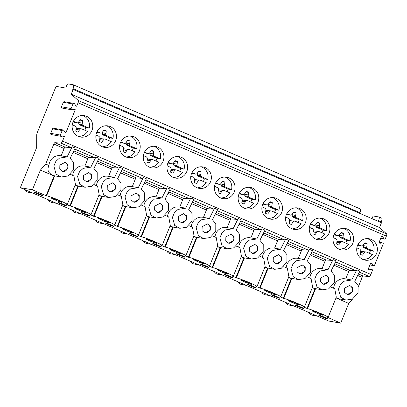 <?xml version="1.0" encoding="UTF-8"?>
<svg xmlns="http://www.w3.org/2000/svg" width="407" height="407" viewBox="0 0 407 407"><rect width="100%" height="100%" fill="white"/><g stroke="black" fill="none" stroke-linecap="round" stroke-linejoin="round"><path stroke-width="0.61" d="M358.445 286.487L362.133 277.391A1.552 0.478 113.4 0 1 363.181 276.043L369.261 276.47A2.33 0.717 -66.6 0 0 370.828 274.44L372.425 270.513A0.778 0.738 100 0 0 371.662 269.454L369.378 269.78A0.931 0.885 100 0 1 368.462 268.508L370.431 263.65A0.931 0.885 100 0 1 371.952 263.436L373.331 265.344A0.778 0.738 100 0 0 374.598 265.161L383.201 243.976A0.778 0.738 100 0 0 382.438 242.918L380.153 243.244A0.931 0.885 100 0 1 379.238 241.972L381.206 237.113A0.931 0.885 100 0 1 382.728 236.894L384.106 238.807A0.778 0.738 100 0 0 385.373 238.624L386.385 236.126A2.33 0.717 -66.6 0 0 386.65 233.903L379.528 227.559L381.481 222.741L72.7 89.306L72.99 88.589A3.882 1.196 -66.6 0 0 73.326 84.814A3.882 1.196 -66.6 0 0 73.24 84.788L67.933 83.847A1.552 0.478 -66.6 0 0 66.87 85.2L65.705 88.07L56.537 86.447A1.552 0.478 -66.6 0 0 55.474 87.795L37.403 132.295A3.882 1.196 -66.6 0 0 36.722 135.119L36.661 147.502L20.35 187.668L32.407 189.799L40.42 170.075L45.701 164.067L53.831 144.042A1.552 0.478 113.4 0 1 54.879 142.689L60.958 143.116A2.33 0.717 -66.6 0 0 62.53 141.092L64.408 136.462A0.387 0.366 -80 0 0 64.026 135.928L61.279 136.325A0.931 0.885 100 0 1 60.363 135.053L50.712 133.343A0.931 0.885 100 0 0 51.363 134.61L61.009 136.32M381.044 222.553L381.293 221.937A3.882 1.196 -66.6 0 0 381.629 218.162A3.882 1.196 -66.6 0 0 381.542 218.137M20.35 187.668L328.653 321.016L340.71 323.153L348.718 303.429L352.625 298.987M65.206 132.372L66.01 132.514A0.387 0.366 -80 0 1 65.374 132.606L63.721 130.306A0.931 0.885 100 0 0 62.2 130.525L60.363 135.053M66.01 132.514L75.183 109.926A0.387 0.366 -80 0 0 74.802 109.391L72.054 109.788A0.931 0.885 100 0 1 71.139 108.511L61.488 106.807A0.931 0.885 100 0 0 62.139 108.074L71.79 109.783M75.982 105.835L76.786 105.978A0.387 0.366 -80 0 1 76.15 106.069L74.496 103.77A0.931 0.885 100 0 0 72.975 103.989L71.139 108.511M76.786 105.978L78.088 102.778A2.33 0.717 -66.6 0 0 78.348 100.554L71.225 94.205L73.184 89.392M333.832 235.078A10.877 10.317 100 0 0 341.432 249.893A10.877 10.317 100 0 0 352.823 243.289A10.877 10.317 100 0 0 345.217 228.475A10.877 10.317 100 0 0 333.832 235.078M310.114 224.817A10.877 10.317 100 0 0 317.714 239.637A10.877 10.317 100 0 0 329.105 233.033A10.877 10.317 100 0 0 321.505 218.218A10.877 10.317 100 0 0 310.114 224.817M286.401 214.56A10.877 10.317 100 0 0 294.002 229.375A10.877 10.317 100 0 0 305.392 222.777A10.877 10.317 100 0 0 297.787 207.957A10.877 10.317 100 0 0 286.401 214.56M262.683 204.304A10.877 10.317 100 0 0 270.284 219.119A10.877 10.317 100 0 0 281.675 212.515A10.877 10.317 100 0 0 274.074 197.7A10.877 10.317 100 0 0 262.683 204.304M238.965 194.042A10.877 10.317 100 0 0 246.571 208.862A10.877 10.317 100 0 0 257.962 202.259A10.877 10.317 100 0 0 250.356 187.444A10.877 10.317 100 0 0 238.965 194.042M215.252 183.786A10.877 10.317 100 0 0 222.853 198.606A10.877 10.317 100 0 0 234.244 192.002A10.877 10.317 100 0 0 226.643 177.187A10.877 10.317 100 0 0 215.252 183.786M191.534 173.53A10.877 10.317 100 0 0 199.14 188.344A10.877 10.317 100 0 0 210.531 181.746A10.877 10.317 100 0 0 202.925 166.926A10.877 10.317 100 0 0 191.534 173.53M167.821 163.273A10.877 10.317 100 0 0 175.422 178.088A10.877 10.317 100 0 0 186.813 171.484A10.877 10.317 100 0 0 179.212 156.67A10.877 10.317 100 0 0 167.821 163.273M144.103 153.012A10.877 10.317 100 0 0 151.709 167.832A10.877 10.317 100 0 0 163.1 161.228A10.877 10.317 100 0 0 155.494 146.413A10.877 10.317 100 0 0 144.103 153.012M120.391 142.755A10.877 10.317 100 0 0 127.991 157.57A10.877 10.317 100 0 0 139.382 150.972A10.877 10.317 100 0 0 131.782 136.157A10.877 10.317 100 0 0 120.391 142.755M96.673 132.499A10.877 10.317 100 0 0 104.278 147.314A10.877 10.317 100 0 0 115.669 140.715A10.877 10.317 100 0 0 108.064 125.895A10.877 10.317 100 0 0 96.673 132.499M72.96 122.242A10.877 10.317 100 0 0 80.561 137.057A10.877 10.317 100 0 0 91.951 130.454A10.877 10.317 100 0 0 84.351 115.639A10.877 10.317 100 0 0 72.96 122.242M357.544 245.335A10.877 10.317 100 0 0 365.145 260.149A10.877 10.317 100 0 0 376.536 253.551A10.877 10.317 100 0 0 368.935 238.731A10.877 10.317 100 0 0 357.544 245.335M363.543 259.722L368.605 258.379L372.446 254.624L366.351 251.999L361.538 251.45L366.351 251.999M369.454 253.337L370.441 250.641L364.067 247.899L363.334 247.08L363.42 245.024M367.282 238.583A10.877 10.317 100 0 1 373.829 251.246L370.441 250.641M356.842 247.878L359.834 249.181L360.8 250.259L360.368 254.253A6.329 6.003 100 0 0 362.464 255.158L364.911 252.045M373.824 251.246L367.445 248.494L366.712 247.675L367.145 243.681A6.329 6.003 100 0 0 365.013 242.76L362.556 245.879L361.477 245.914L357.977 244.393M363.889 253.062L360.683 252.493M360.724 252.254L361.538 251.45M361.477 245.914L357.636 245.116M367.145 243.681L364.682 243.249M366.692 246.199L363.319 245.604M366.712 247.675L363.334 247.08M367.445 248.494L364.067 247.899M339.83 249.466L344.887 248.122L348.733 244.368L342.633 241.743L337.82 241.188L342.633 241.743M345.741 243.076L346.728 240.384L340.354 237.637L339.621 236.823L339.708 234.763M334.259 234.137L337.764 235.658L338.838 235.622L341.295 232.504A6.329 6.003 100 0 1 343.427 233.425L342.994 237.418L343.727 238.237L350.106 240.985L346.728 240.384M350.112 240.99A10.877 10.317 100 0 0 343.569 228.327M333.124 237.622L336.121 238.924L337.082 239.998L336.65 243.997A6.329 6.003 100 0 0 338.746 244.902L341.198 241.789M340.171 242.801L336.965 242.236M337.006 241.992L337.82 241.188M337.764 235.658L333.923 234.859M343.427 233.425L340.964 232.987M342.979 235.943L339.601 235.348M342.994 237.418L339.621 236.823M343.727 238.237L340.354 237.637M316.112 239.209L321.174 237.861L325.015 234.106L318.92 231.481L314.107 230.932L318.92 231.481M322.023 232.819L323.01 230.128L316.636 227.381L315.903 226.562L315.99 224.506M319.851 218.066A10.877 10.317 100 0 1 326.399 230.728L323.01 230.128M309.412 227.365L312.403 228.663L313.37 229.741L312.937 233.735A6.329 6.003 100 0 0 315.033 234.646L317.48 231.527M326.394 230.728L320.014 227.981L319.281 227.162L319.714 223.168A6.329 6.003 100 0 0 317.582 222.242L315.125 225.361L314.046 225.397L310.546 223.881M316.458 232.545L313.248 231.98M313.293 231.736L314.107 230.932M314.046 225.397L310.205 224.598M319.714 223.168L317.251 222.731M319.261 225.687L315.888 225.091M319.281 227.162L315.903 226.562M320.014 227.981L316.636 227.381M292.399 228.953L297.456 227.605L301.302 223.85L295.202 221.225L290.389 220.675L295.202 221.225M298.306 222.563L299.293 219.866L292.918 217.124L292.19 216.305L292.277 214.25M296.138 207.809A10.877 10.317 100 0 1 302.681 220.472L299.293 219.866M285.694 217.104L288.685 218.406L289.652 219.485L289.219 223.479A6.329 6.003 100 0 0 291.315 224.384L293.768 221.271M302.676 220.472L296.296 217.72L295.563 216.906L295.996 212.907A6.329 6.003 100 0 0 293.864 211.986L291.407 215.105L290.328 215.14L286.828 213.619M292.74 222.288L289.535 221.718M289.575 221.479L290.389 220.675M290.328 215.14L286.487 214.341M295.996 212.907L293.533 212.474M295.548 215.43L292.17 214.83M295.563 216.906L292.19 216.305M296.296 217.72L292.918 217.124M268.681 218.691L273.743 217.348L277.584 213.594L271.489 210.968L266.677 210.419L271.489 210.968M274.593 212.306L275.58 209.61L269.205 206.868L268.472 206.049L268.559 203.993M272.42 197.553A10.877 10.317 100 0 1 278.968 210.216L275.58 209.61M261.981 206.848L264.972 208.15L265.939 209.229L265.506 213.222A6.329 6.003 100 0 0 267.603 214.128L270.05 211.014M278.963 210.216L272.583 207.463L271.851 206.644L272.283 202.65A6.329 6.003 100 0 0 270.151 201.73L267.694 204.848L266.616 204.884L263.115 203.363M269.027 212.032L265.817 211.462M265.863 211.223L266.677 210.419M266.616 204.884L262.774 204.085M272.283 202.65L269.821 202.218M271.83 205.169L268.457 204.573M271.851 206.644L268.472 206.049M272.583 207.463L269.205 206.868M244.968 208.435L250.025 207.092L253.866 203.337L247.771 200.707L242.959 200.158L247.771 200.707M250.875 202.045L251.862 199.354L245.487 196.606L244.76 195.792L244.841 193.732M248.708 187.291A10.877 10.317 100 0 1 255.25 199.959L251.862 199.354M238.263 196.591L241.254 197.888L242.221 198.967L241.789 202.966A6.329 6.003 100 0 0 243.885 203.871L246.337 200.758M255.245 199.954L248.865 197.207L248.133 196.388L248.565 192.394A6.329 6.003 100 0 0 246.433 191.473L243.976 194.592L242.898 194.627L239.397 193.106M245.309 201.77L242.104 201.206M242.145 200.961L242.959 200.158M242.898 194.627L239.057 193.829M248.565 192.394L246.103 191.956M248.117 194.912L244.739 194.317M248.133 196.388L244.76 195.792M248.865 197.207L245.487 196.606M221.25 198.178L226.312 196.83L230.153 193.076L224.059 190.451L219.246 189.901L224.059 190.451M227.162 191.789L228.149 189.097L221.774 186.35L221.042 185.531L221.128 183.476M224.99 177.035A10.877 10.317 100 0 1 231.537 189.698L228.149 189.097M214.55 186.335L217.542 187.632L218.508 188.711L218.076 192.704A6.329 6.003 100 0 0 220.172 193.61L222.619 190.496M231.532 189.698L225.152 186.95L224.42 186.131L224.852 182.138A6.329 6.003 100 0 0 222.721 181.212L220.263 184.33L219.185 184.366L215.685 182.85M221.596 191.514L218.386 190.949M218.432 190.705L219.246 189.901M219.185 184.366L215.344 183.567M224.852 182.138L222.39 181.7M224.399 184.656L221.021 184.061M224.42 186.131L221.042 185.531M225.152 186.95L221.774 186.35M197.537 187.917L202.594 186.574L206.435 182.819L200.341 180.194L195.528 179.645L200.341 180.194M203.444 181.532L204.431 178.836L198.056 176.094L197.324 175.275L197.41 173.219M201.277 166.778A10.877 10.317 100 0 1 207.819 179.441L204.431 178.836M190.832 176.073L193.824 177.376L194.79 178.454L194.358 182.448A6.329 6.003 100 0 0 196.454 183.353L198.906 180.24M207.814 179.441L201.434 176.689L200.702 175.875L201.134 171.876A6.329 6.003 100 0 0 199.003 170.955L196.545 174.074L195.467 174.11L191.967 172.588M197.878 181.257L194.673 180.688M194.714 180.449L195.528 179.645M195.467 174.11L191.626 173.311M201.134 171.876L198.672 171.444M200.687 174.4L197.309 173.799M200.702 175.875L197.324 175.275M201.434 176.689L198.056 176.094M173.82 177.661L178.882 176.317L182.723 172.563L176.628 169.938L171.815 169.383L176.628 169.938M179.731 171.271L180.718 168.579L174.344 165.837L173.611 165.018L173.697 162.963M177.559 156.522A10.877 10.317 100 0 1 184.101 169.185L180.718 168.579M167.114 165.817L170.111 167.119L171.072 168.198L170.64 172.192A6.329 6.003 100 0 0 172.736 173.097L175.188 169.984M184.101 169.185L177.722 166.432L176.989 165.613L177.421 161.62A6.329 6.003 100 0 0 175.285 160.699L172.833 163.818L171.754 163.853L168.254 162.332M174.16 171.001L170.955 170.431M171.001 170.192L171.815 169.383M171.754 163.853L167.913 163.054M177.421 161.62L174.954 161.187M176.969 164.138L173.591 163.543M176.989 165.613L173.611 165.018M177.722 166.432L174.344 165.837M150.107 167.404L155.164 166.061L159.005 162.307L152.91 159.676L148.097 159.127L152.91 159.676M156.013 161.014L157 158.323L150.626 155.576L149.893 154.762L149.98 152.701M153.841 146.261A10.877 10.317 100 0 1 160.389 158.923L157 158.323M143.401 155.56L146.393 156.858L147.359 157.936L146.927 161.93A6.329 6.003 100 0 0 149.023 162.841L151.475 159.727M160.383 158.923L154.004 156.176L153.271 155.357L153.704 151.363A6.329 6.003 100 0 0 151.572 150.442L149.115 153.561L148.036 153.597L144.536 152.076M150.448 160.74L147.242 160.175M147.283 159.931L148.097 159.127M148.036 153.597L144.195 152.793M153.704 151.363L151.241 150.926M153.256 153.882L149.878 153.286M153.271 155.357L149.893 154.762M154.004 156.176L150.626 155.576M126.389 157.148L131.451 155.8L135.292 152.045L129.197 149.42L124.379 148.87L129.197 149.42M132.3 150.758L133.287 148.067L126.913 145.319L126.18 144.5L126.267 142.445M130.128 136.004A10.877 10.317 100 0 1 136.671 148.667L133.287 148.067M119.683 145.304L122.68 146.601L123.642 147.68L123.209 151.674A6.329 6.003 100 0 0 125.305 152.579L127.757 149.466M136.671 148.667L130.286 145.915L129.558 145.101L129.991 141.107A6.329 6.003 100 0 0 127.854 140.181L125.402 143.3L124.323 143.335L120.823 141.819M126.73 150.483L123.525 149.918M123.57 149.674L124.379 148.87M124.323 143.335L120.482 142.536M129.991 141.107L127.523 140.669M129.538 143.625L126.16 143.025M129.558 145.101L126.18 144.5M130.286 145.915L126.913 145.319M102.671 146.886L107.733 145.543L111.574 141.789L105.479 139.163L100.666 138.614L105.479 139.163M108.583 140.501L109.569 137.805L103.195 135.063L102.462 134.244L102.549 132.189M97.105 131.558L100.605 133.079L101.684 133.043L104.141 129.925A6.329 6.003 100 0 1 106.273 130.845L105.84 134.839L106.573 135.658L112.953 138.411L109.569 137.805M112.958 138.411A10.877 10.317 100 0 0 106.41 125.748M95.971 135.043L98.962 136.345L99.929 137.424L99.496 141.417A6.329 6.003 100 0 0 101.592 142.323L104.044 139.209M103.017 140.227L99.812 139.657M99.852 139.418L100.666 138.614M100.605 133.079L96.764 132.28M106.273 130.845L103.81 130.413M105.825 133.369L102.447 132.768M105.84 134.839L102.462 134.244M106.573 135.658L103.195 135.063M78.958 136.63L84.02 135.287L87.861 131.532L81.766 128.907L76.948 128.353L81.766 128.907M84.87 130.24L85.857 127.549L79.482 124.807L78.749 123.987L78.836 121.927M82.697 115.491A10.877 10.317 100 0 1 89.24 128.154L85.857 127.549M72.253 124.786L75.249 126.089L76.211 127.167L75.778 131.161A6.329 6.003 100 0 0 77.874 132.066L80.327 128.953M89.24 128.154L82.855 125.402L82.128 124.583L82.56 120.589A6.329 6.003 100 0 0 80.423 119.668L77.971 122.787L76.892 122.822L73.392 121.301M79.299 129.965L76.094 129.401M76.14 129.156L76.948 128.353M76.892 122.822L73.051 122.024M82.56 120.589L80.093 120.151M82.107 123.107L78.729 122.512M82.128 124.583L78.749 123.987M82.855 125.402L79.482 124.807M61.152 155.835L64.133 148.499A1.552 0.478 -66.6 0 1 65.181 147.146L71.256 147.573A2.33 0.717 -66.6 0 0 72.212 146.734L75.259 148.051L70.162 158.226L73.504 162.352L73.469 169.841L67.816 176.007L61.325 176.984L56.12 174.155L53.856 166.112L55.84 161.386L59.478 158.109L67.109 156.904L72.212 146.734M84.87 166.097L87.846 158.755A1.552 0.478 -66.6 0 1 88.894 157.402L94.973 157.83A2.33 0.717 -66.6 0 0 95.925 156.99L98.977 158.313L93.875 168.483L97.222 172.609L97.181 180.098L91.534 186.264L85.043 187.245L79.838 184.412L77.569 176.368L79.558 171.647L83.196 168.366L90.827 167.165L95.925 156.99M108.583 176.353L111.564 169.012A1.552 0.478 -66.6 0 1 112.612 167.664L118.686 168.086A2.33 0.717 -66.6 0 0 119.643 167.252L122.69 168.569L117.592 178.739L120.935 182.865L120.899 190.359L115.247 196.52L108.755 197.502L103.551 194.668L101.287 186.63L103.271 181.904L106.909 178.627L114.54 177.421L119.643 167.252M132.3 186.61L135.277 179.268A1.552 0.478 -66.6 0 1 136.325 177.92L142.404 178.347A2.33 0.717 -66.6 0 0 143.356 177.508L146.408 178.826L141.305 188.996L144.653 193.127L144.612 200.615L138.965 206.776L132.473 207.758L127.269 204.93L125.005 196.886L126.989 192.16L130.627 188.884L138.258 187.678L143.356 177.508M156.013 196.866L158.995 189.53A1.552 0.478 -66.6 0 1 160.043 188.176L166.117 188.604A2.33 0.717 -66.6 0 0 167.073 187.764L170.121 189.082L165.023 199.257L168.366 203.383L168.33 210.872L162.678 217.038L156.186 218.015L150.982 215.186L148.718 207.143L150.702 202.416L154.339 199.14L161.971 197.934L167.073 187.764M179.731 207.127L182.707 199.786A1.552 0.478 -66.6 0 1 183.755 198.433L189.835 198.86A2.33 0.717 -66.6 0 0 190.786 198.021L193.839 199.344L188.736 209.513L192.084 213.639L192.043 221.133L186.396 227.294L179.904 228.276L174.7 225.442L172.436 217.399L174.42 212.678L178.057 209.402L185.689 208.196L190.786 198.021M203.444 217.384L206.425 210.043A1.552 0.478 -66.6 0 1 207.473 208.694L213.548 209.117A2.33 0.717 -66.6 0 0 214.504 208.282L217.552 209.6L212.454 219.77L215.796 223.896L215.761 231.39L210.109 237.551L203.617 238.533L198.413 235.699L196.149 227.661L198.133 222.934L201.77 219.658L209.402 218.452L214.504 208.282M227.162 227.64L230.143 220.304A1.552 0.478 -66.6 0 1 231.186 218.951L237.266 219.378A2.33 0.717 -66.6 0 0 238.217 218.539L241.27 219.856L236.167 230.026L239.514 234.157L239.474 241.646L233.827 247.807L227.335 248.789L222.13 245.96L219.866 237.917L221.851 233.191L225.488 229.914L233.119 228.709L238.217 218.539M250.875 237.897L253.856 230.56A1.552 0.478 -66.6 0 1 254.904 229.207L260.979 229.634A2.33 0.717 -66.6 0 0 261.935 228.795L264.982 230.113L259.885 240.288L263.232 244.414L263.192 251.902L257.539 258.069L251.048 259.045L245.843 256.217L243.579 248.173L245.563 243.447L249.201 240.171L256.832 238.97L261.935 228.795M274.593 248.158L277.574 240.817A1.552 0.478 -66.6 0 1 278.622 239.464L284.697 239.891A2.33 0.717 -66.6 0 0 285.648 239.051L288.7 240.374L283.598 250.544L286.945 254.67L286.904 262.164L281.257 268.325L274.766 269.307L269.561 266.473L267.297 258.43L269.281 253.709L272.919 250.432L280.55 249.226L285.648 239.051M298.306 258.414L301.287 251.073A1.552 0.478 -66.6 0 1 302.335 249.725L308.409 250.147A2.33 0.717 -66.6 0 0 309.366 249.313L312.413 250.631L307.316 260.801L310.663 264.932L310.622 272.42L304.97 278.581L298.484 279.563L293.274 276.735L291.01 268.691L292.999 263.965L296.632 260.689L304.263 259.483L309.366 249.313M322.023 268.671L325.005 261.335A1.552 0.478 -66.6 0 1 326.053 259.981L332.127 260.409A2.33 0.717 -66.6 0 0 333.084 259.569L336.131 260.887L331.028 271.062L334.376 275.188L334.335 282.677L328.688 288.838L322.196 289.82L316.992 286.991L314.728 278.948L316.712 274.221L320.35 270.945L327.981 269.739L333.084 259.569M345.736 278.932L348.718 271.591A1.552 0.478 -66.6 0 1 349.766 270.238L355.845 270.665A2.33 0.717 -66.6 0 0 356.797 269.826L359.844 271.143L354.746 281.318L358.094 285.444L358.053 292.933L352.406 299.099L345.914 300.081L340.705 297.247L338.441 289.204L340.43 284.478L344.068 281.201L351.699 280.001L356.797 269.826M344.449 288.207L344.342 292.226L347.334 294.485L352.579 291.722L352.686 287.703L349.694 285.444L344.449 288.207M320.731 277.945L320.624 281.965L323.621 284.228L328.866 281.466L328.973 277.447L325.976 275.183L320.731 277.945M297.018 267.689L296.912 271.708L299.903 273.972L305.148 271.204L305.255 267.19L302.264 264.926L297.018 267.689M273.301 257.433L273.194 261.452L276.19 263.711L281.43 260.948L281.542 256.929L278.546 254.67L273.301 257.433M249.588 247.176L249.481 251.19L252.472 253.454L257.717 250.692L257.824 246.673L254.833 244.414L249.588 247.176M225.87 236.915L225.763 240.934L228.759 243.198L234 240.435L234.106 236.416L231.115 234.152L225.87 236.915M202.157 226.658L202.05 230.677L205.042 232.941L210.287 230.174L210.394 226.16L207.402 223.896L202.157 226.658M178.439 216.402L178.332 220.421L181.324 222.68L186.569 219.917L186.676 215.898L183.684 213.639L178.439 216.402M154.726 206.145L154.619 210.16L157.611 212.423L162.856 209.661L162.963 205.642L159.966 203.378L154.726 206.145M131.008 195.884L130.901 199.903L133.893 202.167L139.138 199.405L139.245 195.385L136.253 193.122L131.008 195.884M107.295 185.628L107.183 189.647L110.18 191.906L115.425 189.143L115.532 185.129L112.535 182.865L107.295 185.628M83.577 175.371L83.471 179.39L86.462 181.649L91.707 178.887L91.814 174.868L88.823 172.609L83.577 175.371M59.86 165.115L59.753 169.129L62.749 171.393L67.994 168.63L68.101 164.611L65.105 162.347L59.86 165.115M66.59 156.797L60.633 155.744A10.399 9.865 100 0 0 48.962 165.476L45.701 164.067M90.303 167.058L84.351 166.005A10.399 9.865 100 0 0 72.705 175.397M114.021 177.315L108.064 176.262A10.399 9.865 100 0 0 96.423 185.658M137.739 187.571L131.782 186.518A10.399 9.865 100 0 0 120.136 195.915M161.452 197.827L155.494 196.774A10.399 9.865 100 0 0 143.854 206.171M185.17 208.089L179.212 207.036A10.399 9.865 100 0 0 167.567 216.427M208.883 218.345L202.93 217.292A10.399 9.865 100 0 0 191.285 226.689M232.601 228.602L226.643 227.549A10.399 9.865 100 0 0 214.998 236.945M256.313 238.863L250.361 237.805A10.399 9.865 100 0 0 238.716 247.202M280.031 249.12L274.074 248.067A10.399 9.865 100 0 0 262.429 257.458M303.744 259.376L297.792 258.323A10.399 9.865 100 0 0 286.146 267.72M327.462 269.632L321.505 268.579A10.399 9.865 100 0 0 309.859 277.976M351.175 279.894L345.222 278.841A10.399 9.865 100 0 0 333.577 288.232M340.71 323.153L327.528 317.318A11.482 0.799 -157.9 0 0 328.144 317.302A11.482 0.799 -157.9 0 0 319.459 312.927A11.482 0.799 -157.9 0 0 307.473 308.643L303.815 307.061A11.482 0.799 -157.9 0 0 304.426 307.046A11.482 0.799 -157.9 0 0 295.747 302.671A11.482 0.799 -157.9 0 0 283.76 298.387L280.097 296.805A11.482 0.799 -157.9 0 0 280.713 296.789A11.482 0.799 -157.9 0 0 272.029 292.414A11.482 0.799 -157.9 0 0 260.042 288.131L256.385 286.548A11.482 0.799 -157.9 0 0 256.995 286.528A11.482 0.799 -157.9 0 0 248.316 282.153A11.482 0.799 -157.9 0 0 236.33 277.869L232.667 276.287A11.482 0.799 -157.9 0 0 233.282 276.272A11.482 0.799 -157.9 0 0 224.598 271.896A11.482 0.799 -157.9 0 0 212.612 267.613L208.954 266.03A11.482 0.799 -157.9 0 0 209.564 266.015A11.482 0.799 -157.9 0 0 200.885 261.64A11.482 0.799 -157.9 0 0 188.894 257.356L185.236 255.774A11.482 0.799 -157.9 0 0 185.851 255.759A11.482 0.799 -157.9 0 0 177.167 251.384A11.482 0.799 -157.9 0 0 165.181 247.1L161.523 245.518A11.482 0.799 -157.9 0 0 162.134 245.497A11.482 0.799 -157.9 0 0 153.454 241.122A11.482 0.799 -157.9 0 0 141.463 236.838L137.805 235.256A11.482 0.799 -157.9 0 0 138.421 235.241A11.482 0.799 -157.9 0 0 129.736 230.866A11.482 0.799 -157.9 0 0 117.75 226.582L114.092 225A11.482 0.799 -157.9 0 0 114.703 224.985A11.482 0.799 -157.9 0 0 106.024 220.609A11.482 0.799 -157.9 0 0 94.032 216.326L90.374 214.743A11.482 0.799 -157.9 0 0 90.985 214.723A11.482 0.799 -157.9 0 0 82.306 210.353A11.482 0.799 -157.9 0 0 70.319 206.069L66.662 204.487A11.482 0.799 -157.9 0 0 67.272 204.467A11.482 0.799 -157.9 0 0 58.588 200.091A11.482 0.799 -157.9 0 0 46.602 195.808L46.098 195.721L54.106 175.997L40.42 170.075M48.962 165.476C46.657 170.289 48.443 173.713 54.324 175.748L61.325 176.984M69.811 205.978L77.823 186.253L78.042 186.004L85.043 187.245M77.823 186.253L75.137 185.093M75.188 184.976L78.042 186.004M93.529 216.234L101.536 196.51L101.755 196.26L108.755 197.502M101.536 196.51L98.855 195.35M98.901 195.238L101.755 196.26M117.241 226.496L125.254 206.771L125.473 206.522L132.473 207.758M125.254 206.771L122.568 205.611M122.619 205.494L125.473 206.522M140.959 236.752L148.967 217.028L149.186 216.778L156.186 218.015M148.967 217.028L146.286 215.868M146.332 215.751L149.186 216.778M164.672 247.008L172.685 227.284L172.904 227.035L179.904 228.276M172.685 227.284L169.999 226.124M170.05 226.007L172.904 227.035M188.39 257.265L196.398 237.546L196.617 237.291L203.617 238.533M196.398 237.546L193.717 236.381M193.763 236.269L196.617 237.291M212.103 267.526L220.116 247.802L220.335 247.553L227.335 248.789M220.116 247.802L217.43 246.642M217.48 246.525L220.335 247.553M235.821 277.783L243.829 258.058L244.047 257.809L251.048 259.05M243.829 258.058L241.148 256.898M241.193 256.781L244.047 257.809M259.539 288.039L267.547 268.315L267.765 268.065L274.766 269.307M267.547 268.315L264.86 267.155M264.911 267.038L267.765 268.065M283.252 298.295L291.259 278.576L291.478 278.322L298.479 279.563M291.259 278.576L288.578 277.416M288.624 277.299L291.478 278.322M306.97 308.557L314.977 288.833L315.196 288.583L322.196 289.82M314.977 288.833L312.296 287.673M312.342 287.556L315.196 288.583M336.055 297.812L339.067 298.87L345.914 300.081M348.718 303.429L336.009 297.929M46.098 195.721L32.407 189.799M303.449 308.506A4.655 0.326 -157.9 0 0 303.698 308.496A4.655 0.326 -157.9 0 0 300.178 306.725A4.655 0.326 -157.9 0 0 295.319 304.985A4.655 0.326 -157.9 0 0 295.07 304.996A4.655 0.326 -157.9 0 0 298.59 306.766A4.655 0.326 -157.9 0 0 303.449 308.506M279.731 298.245A4.655 0.326 -157.9 0 0 279.98 298.239A4.655 0.326 -157.9 0 0 276.46 296.464A4.655 0.326 -157.9 0 0 271.601 294.729A4.655 0.326 -157.9 0 0 271.352 294.739A4.655 0.326 -157.9 0 0 274.873 296.51A4.655 0.326 -157.9 0 0 279.731 298.245M256.018 287.988A4.655 0.326 -157.9 0 0 256.268 287.983A4.655 0.326 -157.9 0 0 252.747 286.207A4.655 0.326 -157.9 0 0 247.888 284.473A4.655 0.326 -157.9 0 0 247.639 284.478A4.655 0.326 -157.9 0 0 251.16 286.253A4.655 0.326 -157.9 0 0 256.018 287.988M232.3 277.732A4.655 0.326 -157.9 0 0 232.55 277.727A4.655 0.326 -157.9 0 0 229.029 275.951A4.655 0.326 -157.9 0 0 224.171 274.216A4.655 0.326 -157.9 0 0 223.921 274.221A4.655 0.326 -157.9 0 0 227.442 275.997A4.655 0.326 -157.9 0 0 232.3 277.732M208.588 267.475A4.655 0.326 -157.9 0 0 208.837 267.465A4.655 0.326 -157.9 0 0 205.316 265.695A4.655 0.326 -157.9 0 0 200.458 263.955A4.655 0.326 -157.9 0 0 200.208 263.965A4.655 0.326 -157.9 0 0 203.729 265.735A4.655 0.326 -157.9 0 0 208.588 267.475M184.87 257.214A4.655 0.326 -157.9 0 0 185.119 257.209A4.655 0.326 -157.9 0 0 181.598 255.433A4.655 0.326 -157.9 0 0 176.74 253.698A4.655 0.326 -157.9 0 0 176.49 253.703A4.655 0.326 -157.9 0 0 180.011 255.479A4.655 0.326 -157.9 0 0 184.87 257.214M161.157 246.957A4.655 0.326 -157.9 0 0 161.406 246.952A4.655 0.326 -157.9 0 0 157.885 245.177A4.655 0.326 -157.9 0 0 153.027 243.442A4.655 0.326 -157.9 0 0 152.778 243.447A4.655 0.326 -157.9 0 0 156.298 245.223A4.655 0.326 -157.9 0 0 161.157 246.957M137.439 236.701A4.655 0.326 -157.9 0 0 137.688 236.696A4.655 0.326 -157.9 0 0 134.168 234.92A4.655 0.326 -157.9 0 0 129.309 233.186A4.655 0.326 -157.9 0 0 129.06 233.191A4.655 0.326 -157.9 0 0 132.58 234.966A4.655 0.326 -157.9 0 0 137.439 236.701M113.726 226.445A4.655 0.326 -157.9 0 0 113.975 226.434A4.655 0.326 -157.9 0 0 110.455 224.664A4.655 0.326 -157.9 0 0 105.596 222.924A4.655 0.326 -157.9 0 0 105.347 222.934A4.655 0.326 -157.9 0 0 108.867 224.705A4.655 0.326 -157.9 0 0 113.726 226.445M90.008 216.183A4.655 0.326 -157.9 0 0 90.257 216.178A4.655 0.326 -157.9 0 0 86.737 214.403A4.655 0.326 -157.9 0 0 81.878 212.668A4.655 0.326 -157.9 0 0 81.629 212.673A4.655 0.326 -157.9 0 0 85.149 214.448A4.655 0.326 -157.9 0 0 90.008 216.183M66.295 205.927A4.655 0.326 -157.9 0 0 66.545 205.922A4.655 0.326 -157.9 0 0 63.024 204.146A4.655 0.326 -157.9 0 0 58.16 202.411A4.655 0.326 -157.9 0 0 57.916 202.416A4.655 0.326 -157.9 0 0 61.437 204.192A4.655 0.326 -157.9 0 0 66.295 205.927M42.577 195.67A4.655 0.326 -157.9 0 0 42.827 195.66A4.655 0.326 -157.9 0 0 39.306 193.89A4.655 0.326 -157.9 0 0 34.447 192.155A4.655 0.326 -157.9 0 0 34.198 192.16A4.655 0.326 -157.9 0 0 37.719 193.93A4.655 0.326 -157.9 0 0 42.577 195.67M327.167 318.762A4.655 0.326 -157.9 0 0 327.411 318.757A4.655 0.326 -157.9 0 0 323.896 316.982A4.655 0.326 -157.9 0 0 319.032 315.247A4.655 0.326 -157.9 0 0 318.788 315.252A4.655 0.326 -157.9 0 0 322.303 317.028A4.655 0.326 -157.9 0 0 327.167 318.762M61.711 202.345A5.82 0.402 -157.9 0 0 62.022 202.335A5.82 0.402 -157.9 0 0 57.626 200.122A5.82 0.402 -157.9 0 0 51.552 197.95A5.82 0.402 -157.9 0 0 51.241 197.96A5.82 0.402 -157.9 0 0 55.637 200.173A5.82 0.402 -157.9 0 0 61.711 202.345M85.429 212.602A5.82 0.402 -157.9 0 0 85.74 212.596A5.82 0.402 -157.9 0 0 81.339 210.378A5.82 0.402 -157.9 0 0 75.264 208.206A5.82 0.402 -157.9 0 0 74.954 208.216A5.82 0.402 -157.9 0 0 79.355 210.434A5.82 0.402 -157.9 0 0 85.429 212.602M109.142 222.863A5.82 0.402 -157.9 0 0 109.452 222.853A5.82 0.402 -157.9 0 0 105.057 220.635A5.82 0.402 -157.9 0 0 98.982 218.462A5.82 0.402 -157.9 0 0 98.672 218.473A5.82 0.402 -157.9 0 0 103.068 220.691A5.82 0.402 -157.9 0 0 109.142 222.863M132.86 233.119A5.82 0.402 -157.9 0 0 133.17 233.109A5.82 0.402 -157.9 0 0 128.77 230.891A5.82 0.402 -157.9 0 0 122.695 228.724A5.82 0.402 -157.9 0 0 122.385 228.729A5.82 0.402 -157.9 0 0 126.786 230.947A5.82 0.402 -157.9 0 0 132.86 233.119M156.573 243.376A5.82 0.402 -157.9 0 0 156.883 243.366A5.82 0.402 -157.9 0 0 152.488 241.153A5.82 0.402 -157.9 0 0 146.413 238.98A5.82 0.402 -157.9 0 0 146.103 238.99A5.82 0.402 -157.9 0 0 150.498 241.203A5.82 0.402 -157.9 0 0 156.573 243.376M180.291 253.632A5.82 0.402 -157.9 0 0 180.601 253.627A5.82 0.402 -157.9 0 0 176.2 251.409A5.82 0.402 -157.9 0 0 170.126 249.237A5.82 0.402 -157.9 0 0 169.816 249.247A5.82 0.402 -157.9 0 0 174.216 251.465A5.82 0.402 -157.9 0 0 180.291 253.632M204.009 263.894A5.82 0.402 -157.9 0 0 204.319 263.884A5.82 0.402 -157.9 0 0 199.918 261.665A5.82 0.402 -157.9 0 0 193.844 259.493A5.82 0.402 -157.9 0 0 193.534 259.503A5.82 0.402 -157.9 0 0 197.934 261.721A5.82 0.402 -157.9 0 0 204.009 263.894M227.722 274.15A5.82 0.402 -157.9 0 0 228.032 274.14A5.82 0.402 -157.9 0 0 223.631 271.922A5.82 0.402 -157.9 0 0 217.557 269.755A5.82 0.402 -157.9 0 0 217.246 269.76A5.82 0.402 -157.9 0 0 221.647 271.978A5.82 0.402 -157.9 0 0 227.722 274.15M251.44 284.407A5.82 0.402 -157.9 0 0 251.75 284.396A5.82 0.402 -157.9 0 0 247.349 282.183A5.82 0.402 -157.9 0 0 241.275 280.011A5.82 0.402 -157.9 0 0 240.964 280.021A5.82 0.402 -157.9 0 0 245.365 282.234A5.82 0.402 -157.9 0 0 251.44 284.407M275.152 294.663A5.82 0.402 -157.9 0 0 275.463 294.658A5.82 0.402 -157.9 0 0 271.062 292.44A5.82 0.402 -157.9 0 0 264.988 290.267A5.82 0.402 -157.9 0 0 264.677 290.277A5.82 0.402 -157.9 0 0 269.078 292.496A5.82 0.402 -157.9 0 0 275.152 294.663M298.87 304.924A5.82 0.402 -157.9 0 0 299.181 304.914A5.82 0.402 -157.9 0 0 294.78 302.696A5.82 0.402 -157.9 0 0 288.705 300.529A5.82 0.402 -157.9 0 0 288.395 300.534A5.82 0.402 -157.9 0 0 292.796 302.752A5.82 0.402 -157.9 0 0 298.87 304.924M322.583 315.181A5.82 0.402 -157.9 0 0 322.893 315.171A5.82 0.402 -157.9 0 0 318.493 312.952A5.82 0.402 -157.9 0 0 312.418 310.785A5.82 0.402 -157.9 0 0 312.108 310.79A5.82 0.402 -157.9 0 0 316.509 313.008A5.82 0.402 -157.9 0 0 322.583 315.181M304.426 307.046L312.586 286.945L311.065 278.53A11.482 0.799 -157.9 0 0 307.458 276.923M328.144 317.302L336.304 297.207L334.778 288.787A11.482 0.799 -157.9 0 0 331.171 287.179M280.713 296.789L288.873 276.689L287.347 268.269A11.482 0.799 -157.9 0 0 283.74 266.661M256.995 286.528L265.155 266.432L263.634 258.013A11.482 0.799 -157.9 0 0 260.027 256.405M233.282 276.272L241.443 256.176L239.916 247.756A11.482 0.799 -157.9 0 0 236.309 246.149M209.564 266.015L217.725 245.914L216.203 237.5A11.482 0.799 -157.9 0 0 212.596 235.892M185.851 255.759L194.012 235.658L192.486 227.238A11.482 0.799 -157.9 0 0 188.879 225.631M162.134 245.497L170.294 225.402L168.768 216.982A11.482 0.799 -157.9 0 0 165.166 215.374M138.421 235.241L146.581 215.145L145.055 206.725A11.482 0.799 -157.9 0 0 141.448 205.118M114.703 224.985L122.863 204.884L121.337 196.469A11.482 0.799 -157.9 0 0 117.735 194.856M90.985 214.723L99.15 194.627L97.624 186.208A11.482 0.799 -157.9 0 0 94.017 184.6M67.272 204.467L75.432 184.371L73.906 175.951A11.482 0.799 -157.9 0 0 70.304 174.344M32.774 193.04L28.312 192.252A5.82 5.52 -80 0 1 24.506 189.464M56.487 203.297L52.03 202.508A5.82 5.52 -80 0 1 48.224 199.725M80.204 213.558L75.743 212.769A5.82 5.52 -80 0 1 71.942 209.981M103.922 223.814L99.461 223.026A5.82 5.52 -80 0 1 95.655 220.238M127.635 234.071L123.173 233.282A5.82 5.52 -80 0 1 119.373 230.494M151.353 244.327L146.891 243.539A5.82 5.52 -80 0 1 143.086 240.756M175.066 254.589L170.604 253.8A5.82 5.52 -80 0 1 166.804 251.012M198.784 264.845L194.322 264.057A5.82 5.52 -80 0 1 190.517 261.269M222.497 275.101L218.04 274.313A5.82 5.52 -80 0 1 214.235 271.53M246.215 285.358L241.753 284.569A5.82 5.52 -80 0 1 237.947 281.786M269.927 295.619L265.471 294.831A5.82 5.52 -80 0 1 261.665 292.043M293.645 305.876L289.184 305.087A5.82 5.52 -80 0 1 285.378 302.299M317.358 316.132L312.902 315.344A5.82 5.52 -80 0 1 309.096 312.561M378.332 221.377L378.581 220.767A3.882 1.196 -66.6 0 0 378.917 216.992A3.882 1.196 -66.6 0 0 378.831 216.967L373.524 216.025A1.552 0.478 -66.6 0 0 372.461 217.379L371.957 218.62M359.702 213.319L359.951 212.708A3.882 1.196 -66.6 0 0 360.281 208.933A3.882 1.196 -66.6 0 0 360.2 208.908M73.947 103.424L64.301 101.714A0.931 0.885 100 0 0 63.324 102.284L61.488 106.807M63.171 129.96L53.526 128.256A0.931 0.885 100 0 0 52.549 128.821L50.712 133.343M379.528 227.559L71.225 94.205M347.334 294.485L347.207 294.459A4.655 4.416 100 0 0 349.216 285.383M323.621 284.223L323.489 284.203A4.655 4.416 100 0 0 325.503 275.127M299.766 273.942A4.655 4.416 100 0 0 301.785 264.871M276.19 263.711L276.058 263.685A4.655 4.416 100 0 0 278.073 254.614M252.472 253.454L252.345 253.429A4.655 4.416 100 0 0 254.355 244.353M228.759 243.193L228.627 243.172A4.655 4.416 100 0 0 230.642 234.096M204.904 232.911A4.655 4.416 100 0 0 206.924 223.84M181.329 222.68L181.196 222.654A4.655 4.416 100 0 0 183.211 213.583M157.611 212.423L157.484 212.398A4.655 4.416 100 0 0 159.493 203.322M133.755 202.142A4.655 4.416 100 0 0 135.78 193.066M110.18 191.906L110.053 191.885A4.655 4.416 100 0 0 112.062 182.809M86.462 181.649L86.335 181.624A4.655 4.416 100 0 0 88.35 172.553M62.612 171.367A4.655 4.416 100 0 0 64.632 162.291M382.438 242.918L379.161 242.338M370.828 274.44L62.53 141.092M386.385 236.126L78.088 102.778M384.106 238.807L380.759 238.217M382.728 236.894L381.547 236.686M380.153 243.244L379.634 243.152M373.331 265.344L369.983 264.754M371.952 263.436L370.772 263.227M369.378 269.78L368.859 269.688M371.662 269.454L368.386 268.874M369.261 276.47L359.33 272.171M71.256 147.573L60.958 143.116M94.973 157.83L74.746 149.079M118.686 168.086L98.458 159.34M142.404 178.347L122.176 169.597M166.117 188.604L145.889 179.853M189.835 198.86L169.607 190.11M213.548 209.117L193.32 200.371M237.266 219.378L217.038 210.628M260.979 229.634L240.751 220.884M284.697 239.891L264.469 231.14M308.409 250.147L288.187 241.402M332.127 260.409L311.899 251.658M355.845 270.665L335.617 261.915M363.181 276.043L358.425 273.982M349.766 270.238L334.707 263.726M326.053 259.981L310.994 253.469M302.335 249.725L287.276 243.208M278.622 239.464L263.563 232.952M254.904 229.207L239.845 222.695M231.186 218.951L216.132 212.439M207.473 208.694L192.414 202.177M183.755 198.433L168.696 191.921M160.043 188.176L144.984 181.664M136.325 177.92L121.266 171.408M112.612 167.664L97.553 161.147M88.894 157.402L73.835 150.89M65.181 147.146L54.879 142.689M362.133 277.391L357.682 275.468M348.718 271.591L333.964 265.206M325.005 261.335L310.251 254.95M301.287 251.073L286.533 244.693M277.574 240.817L262.815 234.437M253.856 230.56L239.102 224.176M230.143 220.304L215.384 213.919M206.425 210.043L191.672 203.663M182.707 199.786L167.954 193.406M158.995 189.53L144.241 183.145M135.277 179.268L120.523 172.889M111.564 169.012L96.81 162.632M87.846 158.755L73.092 152.376M64.133 148.499L53.831 144.042M307.473 308.643L315.593 288.655M283.76 298.387L291.875 278.393M260.042 288.131L268.162 268.137M236.33 277.869L244.444 257.88M212.612 267.613L220.731 247.619M188.894 257.356L197.013 237.362M165.181 247.1L173.301 227.106M141.463 236.838L149.583 216.85M117.75 226.582L125.87 206.588M94.032 216.326L102.152 196.332M70.319 206.069L78.439 186.075M46.602 195.808L54.721 175.819M359.951 212.708L72.99 88.589M381.293 221.937L378.581 220.767M73.357 109.6L75.183 109.926M62.581 136.136L64.408 136.462M72.975 103.989L63.324 102.284M62.2 130.525L52.549 128.821M386.65 233.903L78.348 100.554M379.166 242.302L382.656 242.923M380.682 238.41L384.559 239.097M369.907 264.947L373.784 265.634M368.391 268.839L371.881 269.459M360.281 208.933L73.326 84.814M381.629 218.162L378.917 216.992"/></g></svg>
